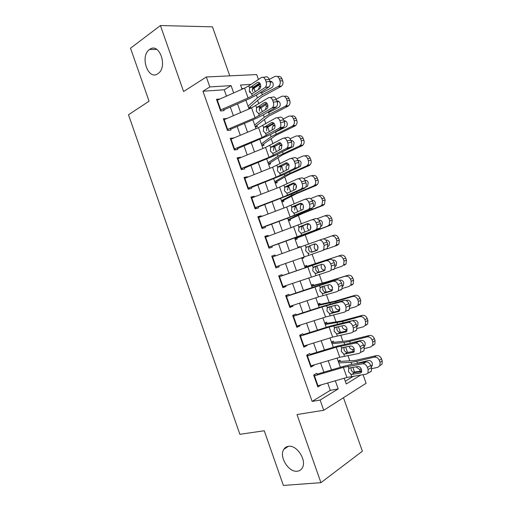 <?xml version="1.0" encoding="UTF-8"?>
<svg xmlns="http://www.w3.org/2000/svg" width="511" height="511" viewBox="0 0 511 511"><rect width="100%" height="100%" fill="white"/><g stroke="black" fill="none" stroke-linecap="round" stroke-linejoin="round"><path stroke-width="0.77" d="M288.498 446.327C296.942 444.659 307.156 460.705 302.205 468.044C301.056 469.941 299.395 471.001 297.223 471.225C288.53 472.522 278.782 456.451 283.829 449.329C284.921 447.598 286.479 446.595 288.498 446.327M149.487 49.541L149.608 49.458C159.228 41.851 168.145 66.813 158.167 73.475L157.931 73.648C148.184 81.032 139.503 56.204 149.487 49.541M363.046 374.627L366.119 383.288L323.738 410.276L320.135 400.043L338.205 388.922L335.331 380.791M229.771 75.852L212.455 26.834L160.416 25.55L130.529 48.213L149.059 101.204L128.497 114.751L239.87 434.305L264.257 430.76L283.375 485.45L320.927 482.665L362.376 451.213L343.475 397.711M226.462 96.125L224.227 89.783L202.963 91.233L209.829 86.94L206.323 76.976L256.701 74.568L258.438 79.467M259.697 83.012L259.978 83.804L258.189 83.919M253.475 88.678L253.169 87.809L259.978 83.804M353.995 372.589L353.861 372.212M349.799 360.734L347.934 355.471M342.907 341.265L340.741 335.146M336.027 321.828L333.555 314.853M329.154 302.423L326.382 294.598M322.294 283.049L319.222 274.369M315.447 263.702L312.074 254.178M308.503 244.098L305.188 234.747M301.369 223.959L298.367 215.476M294.253 203.851L291.557 196.237M287.144 183.775L284.755 177.03M280.047 163.731L277.965 157.854M272.963 143.725L271.188 138.711M267.183 127.399L267.029 126.964M265.892 123.745L264.417 119.593M260.323 108.025L260.035 107.214M258.828 103.803L257.659 100.507M317.305 374.997L316.718 373.324L313.671 375.048L317.88 387.012L320.825 384.975M310.279 355.075L309.736 353.523L306.651 355.145L310.86 367.083L313.92 365.403L313.792 365.033M303.272 335.184L302.768 333.753L299.65 335.273L303.853 347.193L306.945 345.615L306.772 345.123M296.271 315.325L295.812 314.022L292.656 315.428L296.853 327.334L299.983 325.858L299.765 325.252M289.277 295.499L288.862 294.317L285.681 295.62L289.865 307.501L293.027 306.134L292.771 305.406M282.302 275.704L281.925 274.637L278.712 275.844L282.89 287.706L286.083 286.441L285.79 285.598M275.333 255.941L275.001 254.995L271.75 256.1L275.927 267.943L279.153 266.78L278.814 265.816M268.377 236.21L268.09 235.386L264.807 236.382L268.971 248.205L272.235 247.152L271.852 246.072M261.434 216.511L261.185 215.808L257.87 216.702L262.028 228.506L265.324 227.555L264.902 226.354M254.497 196.844L254.293 196.262L250.946 197.054L255.098 208.839L258.425 207.983L257.966 206.674M247.58 177.208L247.413 176.749L244.034 177.438L248.18 189.204L251.54 188.45L251.035 187.02M240.668 157.605L240.547 157.26L237.13 157.848L241.269 169.595L244.667 168.949L244.117 167.397M233.763 138.027L230.237 138.296L234.37 150.023L237.8 149.474L237.213 147.813M226.878 118.488L223.358 118.769L227.484 130.484L230.946 130.037L230.32 128.255M248.742 108.185L250.818 107.981L250.422 106.856M255.359 126.888L257.41 126.619L257.02 125.521M261.977 145.616L264.015 145.29L263.631 144.211M268.614 164.37L270.626 163.986L270.255 162.932M275.25 183.155L277.249 182.708L276.885 181.68M281.906 201.973L283.88 201.468L283.522 200.459M288.568 220.816L290.523 220.247L290.178 219.264M295.243 239.691L297.178 239.059L296.84 238.1M297.926 247.286L299.842 246.596L300.04 247.152M301.918 258.566L303.841 257.902L303.572 257.142M306.849 266.41L306.511 265.445L304.601 266.161M313.537 285.317L313.186 284.327L311.301 285.106M320.237 304.256L319.873 303.24L318.008 304.077M326.944 323.22L326.574 322.179L324.728 323.08M333.664 342.217L333.287 341.15L331.46 342.115M253.169 87.809L252.843 87.835M243.843 88.448L241.812 88.582M345.289 381.219L353.797 376.039M297.913 247.247L299.842 246.596M301.924 258.592L303.841 257.902M338.199 361.175L340.007 360.153L340.39 361.245M202.963 91.233L312.132 401.416L330.285 390.359L327.685 382.995M323.865 372.168L320.627 362.995M316.865 352.328L313.582 343.022M309.877 332.52L306.543 323.086M302.895 312.745L299.523 303.183M295.933 293.001L292.509 283.311M288.977 273.289L285.508 263.472M282.015 253.565L278.565 243.785M275.033 233.77L271.635 224.15M268.058 214.013L264.724 204.553M261.095 194.282L257.819 184.982M254.146 174.59L250.92 165.443M247.209 154.922L244.041 145.942M240.285 135.294L237.168 126.466M233.367 115.69L230.308 107.023M219.96 99L216.492 99.281L220.611 110.97L224.105 110.625L223.435 108.734M323.738 410.276L297.006 414.536L320.927 482.665M312.132 401.416L320.135 400.043M160.416 25.55L183.59 91.533L206.323 76.976M344.229 378.229L346.26 383.972L360.919 374.953M251.073 84.366L240.553 85.024L242.048 89.24M245.925 100.22L249.017 108.952M252.849 119.804L255.998 128.695M259.786 139.42L262.986 148.471M266.736 159.068L269.993 168.279M273.692 178.748L277.007 188.118M280.667 198.46L284.033 207.99M287.648 218.203L291.072 227.893M294.636 237.979L298.124 247.829M301.65 257.812L305.15 267.707M308.721 277.799L312.17 287.565M315.798 297.817L319.203 307.45M322.888 317.874L326.248 327.372M329.991 337.956L333.3 347.327M337.1 358.077L340.371 367.313M233.668 92.945L231.081 85.612L209.829 86.94M331.492 369.926L328.241 360.721M324.466 350.016L321.163 340.684M317.446 330.138L314.099 320.678M310.433 310.298L307.047 300.704M303.438 290.484L300.002 280.763M296.45 270.709L292.975 260.853M289.462 250.914L285.994 241.103M282.449 231.055L279.038 221.404M275.448 211.228L272.095 201.736M268.454 191.433L265.158 182.101M261.472 171.67L258.234 162.498M254.504 151.939L251.323 142.927M247.548 132.24L244.418 123.387M240.604 112.573L237.532 103.874M224.227 89.783L231.081 85.612M330.285 390.359L338.205 388.922M225.958 118.884L226.839 118.386M231.502 138.979L233.687 137.81M237.474 158.819L240.547 157.26M244.309 178.224L247.413 176.749M251.163 197.668L254.293 196.262M258.023 217.137L261.185 215.808M264.896 236.638L268.09 235.386M271.775 256.171L275.001 254.995M275.908 267.905L279.153 266.78M282.813 287.489L286.083 286.441M289.724 307.098L293.027 306.134M296.648 326.746L299.983 325.858M303.579 346.42L306.945 345.615M310.528 366.132L313.92 365.403M318.136 385.748L320.908 385.224M216.875 100.367L244.59 88.116L248.812 85.867L261.3 77.557C262.993 76.733 264.359 77.5 265.394 79.85L266.116 81.881L269.961 81.402L269.246 79.384L265.394 79.85M223.831 109.846L249.796 98.534L256.139 95.238L268.722 87.157L265.26 87.368C266.493 85.976 266.78 84.149 266.116 81.881M220.305 110.101L248.078 97.978L252.319 95.768L264.883 87.662M259.645 82.961L253.296 87.209C252.351 88.307 252.108 89.712 252.562 91.412M269.961 81.402C270.626 83.657 270.332 85.478 269.099 86.864L268.722 87.157M263.229 77.327L265.158 77.104C266.851 76.28 268.211 77.04 269.246 79.384M249.566 88.001L257.225 82.501C258.56 81.856 259.633 82.469 260.457 84.341C260.98 86.142 260.757 87.598 259.78 88.697L252.638 93.372L251.565 93.634L249.349 91.552L249.566 88.001L248.812 85.867M248.697 108.057L261.843 96.835L280.833 86.563L278.08 86.519L278.693 86.104C280.169 84.692 280.603 82.923 279.996 80.802L282.749 80.879C283.356 82.993 282.922 84.749 281.452 86.155L280.833 86.563M248.039 106.199L257.41 97.888L262.303 94.746L278.08 86.519M249.655 92.216L250.422 91.507M252.325 89.744L253.986 88.205L260.386 84.162M269.265 79.429L274.56 76.605C276.649 75.775 278.227 76.509 279.287 78.815L279.996 80.802M269.923 81.294C271.341 81.102 272.369 81.773 273.015 83.299C273.5 84.998 273.155 86.41 271.98 87.528L262.162 92.734L260.01 92.753M258.362 89.661L259.486 86.793L260.731 86.41M260.744 86.059L259.952 86.48M277.511 76.624C279.543 75.941 281.05 76.701 282.046 78.905L282.749 80.879M270.255 82.565L271.858 81.715M223.741 119.849L251.572 107.853L268.473 97.78C270.185 97.007 271.558 97.805 272.599 100.169L273.321 102.2L277.141 101.625L276.419 99.6L272.599 100.169M228.2 130.388L228.807 130.056M230.665 129.232L256.733 118.15L263.127 114.975L275.87 107.304L272.063 107.904L272.529 107.534C273.704 106.167 273.973 104.391 273.321 102.2M227.171 129.596L255.066 117.728L272.063 107.904M266.627 102.941L260.265 106.946C259.32 108.019 259.077 109.399 259.531 111.091M277.141 101.625C277.786 103.803 277.518 105.573 276.336 106.933L275.87 107.304M270.198 97.531L272.293 97.224C274.011 96.458 275.384 97.25 276.419 99.6M256.579 107.815L264.334 102.57C265.682 101.97 266.768 102.609 267.592 104.48C268.109 106.231 267.905 107.642 266.972 108.722L259.665 113.231L258.579 113.461L256.35 111.341L256.579 107.815L255.826 105.681M230.614 139.356L258.56 127.616L275.653 118.035C277.384 117.313 278.776 118.143 279.817 120.513L280.539 122.551L284.327 121.88L283.605 119.849L279.817 120.513M234.606 149.985L235.641 149.448M237.506 148.644L270.127 134.744L283.024 127.475L279.249 128.172L279.811 127.737C280.935 126.396 281.178 124.671 280.539 122.551M234.057 149.123L262.06 137.51L279.249 128.172M273.609 122.953L267.183 126.779L266.506 130.803M284.327 121.88C284.959 123.981 284.716 125.706 283.592 127.041L283.024 127.475M277.16 117.773L279.447 117.383C281.178 116.668 282.564 117.492 283.605 119.849M263.606 127.667L271.456 122.678C272.823 122.116 273.922 122.774 274.746 124.658C275.25 126.345 275.059 127.718 274.171 128.778L266.704 133.122L265.611 133.32L263.363 131.161L263.606 127.667L262.852 125.527M237.5 158.902L265.56 147.417L282.845 138.321C284.601 137.657 286 138.513 287.048 140.895L287.77 142.939L291.526 142.167L290.804 140.135L287.048 140.895M241.23 169.492L242.489 168.873M244.367 168.093L277.134 154.546L290.191 147.685L286.447 148.477L287.105 147.973C288.172 146.663 288.396 144.983 287.77 142.939M240.949 168.681L269.067 157.324L286.447 148.477M280.577 143.003L274.113 146.644L273.5 150.547M291.526 142.167C292.145 144.204 291.922 145.878 290.848 147.181L290.191 147.685M284.129 138.066L286.607 137.574C288.364 136.91 289.763 137.766 290.804 140.135M270.645 147.545L278.591 142.812C279.977 142.294 281.082 142.978 281.906 144.869L281.382 148.873L273.755 153.044L272.65 153.211L270.389 151.013L270.645 147.545L269.885 145.405M244.399 178.473L272.58 167.244L290.05 158.646C291.826 158.033 293.237 158.921 294.291 161.316L295.013 163.36L298.737 162.492L298.015 160.454L294.291 161.316M248.078 188.917L249.342 188.329M251.233 187.569L284.161 174.379L297.376 167.927L293.659 168.822L294.406 168.247C295.422 166.969 295.62 165.334 295.013 163.36M247.854 188.272L276.087 177.176L293.659 168.822M287.54 163.092L281.056 166.541L280.501 170.323M298.737 162.492C299.344 164.459 299.139 166.081 298.124 167.359L297.376 167.927M291.104 158.41L293.78 157.803C295.556 157.19 296.968 158.078 298.015 160.454M277.69 167.461L278.559 166.605L285.738 162.983C287.137 162.504 288.249 163.22 289.085 165.117L288.6 169.007L280.82 172.999L279.702 173.133L277.428 170.904L277.69 167.461L276.93 165.315M255.276 126.658L268.69 116.163L287.846 106.288L285.125 106.358L285.892 105.834C287.265 104.442 287.655 102.73 287.061 100.699L289.782 100.667C290.369 102.679 289.98 104.385 288.613 105.771L287.846 106.288M254.702 125.029L264.276 117.281L269.227 114.292L285.125 106.358M259.358 108.843L267.259 103.752M276.247 99.166L281.599 96.432C283.707 95.64 285.291 96.4 286.358 98.706L287.061 100.699M276.924 101.025C278.348 100.859 279.389 101.542 280.034 103.075C280.507 104.698 280.194 106.064 279.095 107.169L269.093 112.286L267.33 112.446M265.337 109.776L266.403 106.326L267.873 105.905M267.841 105.534L266.876 106.026M284.384 96.4C286.473 95.646 288.038 96.413 289.079 98.687L289.782 100.667M277.288 102.091L278.712 101.37M261.862 145.277L275.55 135.53L294.86 126.051L292.183 126.236L293.097 125.597C294.374 124.224 294.719 122.57 294.144 120.628L296.821 120.481C297.396 122.41 297.044 124.052 295.773 125.419L294.86 126.051M261.37 143.885L271.156 136.699L292.183 126.236M266.512 127.916L274.062 123.413M283.196 118.954L288.651 116.291C290.772 115.537 292.369 116.316 293.435 118.635L294.144 120.628M272.401 129.877C271.935 128.274 272.229 126.964 273.276 125.942L274.95 125.425M274.873 125.086L273.813 125.597M283.937 120.788C285.374 120.647 286.416 121.343 287.061 122.876C287.527 124.435 287.246 125.757 286.217 126.843L275.525 132.055L276.164 133.869M291.161 116.176L291.353 116.163C293.467 115.416 295.058 116.189 296.118 118.495L296.821 120.481M284.257 121.688L285.566 121.056M268.454 163.935L282.423 154.922L301.892 145.839L299.248 146.14L300.302 145.399C301.49 144.051 301.797 142.448 301.235 140.595L303.879 140.327C304.435 142.173 304.122 143.763 302.94 145.098L301.892 145.839M268.045 162.779L278.041 156.149L299.248 146.14M273.909 146.9L280.763 143.15M290.114 138.794L295.716 136.181C297.856 135.466 299.459 136.271 300.525 138.596L301.235 140.595M279.364 149.544C278.859 147.966 279.115 146.651 280.137 145.609L281.951 144.99M281.848 144.702L280.763 145.207M290.963 140.582C292.407 140.461 293.455 141.177 294.106 142.716L293.352 146.555L282.839 151.55M297.875 135.99L298.379 135.939C300.506 135.23 302.11 136.028 303.17 138.34L303.879 140.327M291.225 141.323L292.407 140.781M275.059 182.612L289.303 174.347L308.938 165.666L306.332 166.081L307.513 165.232C308.612 163.91 308.887 162.364 308.344 160.588L310.944 160.205C311.486 161.968 311.205 163.507 310.113 164.817L308.938 165.666M274.739 181.699L284.94 175.637L306.332 166.081M296.987 158.685L302.787 156.104C304.946 155.427 306.555 156.257 307.628 158.589L308.344 160.588M286.773 170.061L286.307 169.135C285.815 167.608 286.045 166.337 287.003 165.309L288.868 164.599M288.753 164.389L287.719 164.842M297.996 160.409C299.452 160.313 300.506 161.042 301.158 162.587L300.487 166.299L297.574 167.819M304.569 155.868L305.412 155.753C307.558 155.076 309.168 155.9 310.234 158.218L310.944 160.205M298.207 160.997L299.235 160.543M251.31 198.083L279.606 187.109L297.268 179.003C299.063 178.441 300.487 179.367 301.541 181.769L302.269 183.813L305.961 182.849L305.239 180.811L301.541 181.769M254.932 208.373L256.215 207.817M258.106 207.076L291.193 194.244L304.569 188.208L300.883 189.191L301.72 188.559C302.678 187.307 302.863 185.729 302.269 183.813M254.765 207.894L283.12 197.054L300.883 189.191M294.477 183.219L288.325 186.151L287.508 190.13M305.961 182.849C306.555 184.752 306.37 186.33 305.406 187.575L304.569 188.208M298.079 178.799L300.966 178.064C302.768 177.502 304.186 178.422 305.239 180.811M284.755 187.409L285.63 186.585L292.899 183.187C294.31 182.753 295.435 183.487 296.271 185.391L295.837 189.172L287.897 192.986L286.76 193.088L284.474 190.82L284.755 187.409L283.988 185.257M281.676 201.328L296.201 193.803L315.99 185.525L313.422 186.055L314.731 185.103C315.747 183.813 315.99 182.318 315.459 180.619L318.021 180.121C318.545 181.807 318.302 183.289 317.293 184.573L315.99 185.525M281.44 200.644L291.851 195.151L313.422 186.055M303.802 178.626L309.877 176.065C312.049 175.426 313.671 176.276 314.744 178.614L315.459 180.619M294.1 190.156L293.257 188.757L293.889 185.039L295.69 184.273M295.588 184.139L294.694 184.516M305.016 180.268C306.491 180.185 307.558 180.926 308.222 182.491L307.635 186.074L306.619 186.802M311.256 175.81L312.464 175.592C314.623 174.954 316.239 175.797 317.312 178.128L318.021 180.121M305.195 180.696L306.044 180.338M296.393 185.793L296.444 187.492M258.227 217.718L286.639 207.006L304.499 199.392C306.313 198.888 307.75 199.839 308.81 202.254L309.538 204.304L313.198 203.237L312.476 201.2L308.81 202.254M261.798 227.855L263.095 227.338M264.998 226.616L298.239 214.147L311.774 208.514L308.12 209.599L309.04 208.91C309.953 207.69 310.12 206.157 309.538 204.304M261.689 227.548L290.165 216.964L308.12 209.599M301.381 203.384L295.371 206.035L294.534 209.97M313.198 203.237C313.773 205.083 313.607 206.61 312.694 207.83L311.774 208.514M305.067 199.233L308.165 198.357C309.985 197.853 311.416 198.798 312.476 201.2M291.826 207.389L292.714 206.597L300.066 203.423C301.496 203.033 302.633 203.793 303.47 205.703L303.074 209.376L294.981 213.004L293.838 213.081L291.532 210.768L291.826 207.389L291.059 205.237M288.306 220.062L303.1 213.285L323.054 205.409L320.531 206.061L321.949 205.007L322.588 200.682L325.105 200.063L324.472 204.362L323.054 205.409M288.147 219.621L298.769 214.697L320.531 206.061M310.547 198.632L316.973 196.052C319.164 195.451 320.793 196.326 321.873 198.677L322.588 200.682M301.554 210.245L300.219 208.411L300.794 204.802L302.403 204.017M302.333 203.953L301.675 204.221M312.144 200.152L312.004 200.191C313.511 200.069 314.616 200.823 315.3 202.426L314.782 205.888L313.256 206.866M317.944 195.828L319.522 195.464C321.7 194.863 323.322 195.732 324.396 198.07L325.105 200.063M312.151 200.446L312.815 200.184M303.33 205.352L303.502 207.485M265.158 237.385L311.742 219.819C313.575 219.366 315.025 220.35 316.085 222.77L316.814 224.827L320.448 223.665L319.72 221.621L316.085 222.77M268.677 247.375L269.98 246.883M271.897 246.187L305.297 234.076L318.985 228.858L315.364 230.046L316.373 229.298C317.235 228.11 317.382 226.616 316.814 224.827M268.626 247.235L315.364 230.046M308.222 223.601L302.423 225.958L301.969 226.405L301.567 229.848M320.448 223.665C321.01 225.447 320.857 226.929 319.995 228.117L318.985 228.858M312.068 219.717L315.376 218.682C317.216 218.235 318.66 219.213 319.72 221.621M298.903 227.401L299.81 226.641L307.252 223.697C308.695 223.345 309.838 224.131 310.682 226.054L310.33 229.611L309.551 230.186L302.084 233.061L300.922 233.099L298.603 230.755L298.903 227.401L298.143 225.242M294.936 238.829L330.132 225.332L327.647 226.098L329.18 224.949L329.723 220.778L332.207 220.043L331.658 224.195L330.132 225.332M294.866 238.631L327.647 226.098M317.159 218.708L324.083 216.076C326.286 215.514 327.928 216.409 329.007 218.765L329.723 220.778M309.244 230.308L307.194 228.098L307.705 224.591L308.957 223.863M318.928 220.12C320.512 219.966 321.662 220.72 322.384 222.394L321.936 225.734L320.678 226.648M324.638 215.917L326.593 215.367C328.784 214.812 330.419 215.699 331.498 218.044L332.207 220.043M319.03 220.26L319.522 220.075M310.241 225.134L310.931 228.04M272.101 257.09L322.601 239.046C324.459 238.65 325.916 239.659 326.983 242.073L323.38 243.325C322.313 240.898 320.851 239.883 318.998 240.279M275.576 266.953L322.626 250.518L323.712 249.726L324.108 245.382L323.38 243.325M309.487 245.906L308.97 246.423L308.618 249.751C309.334 251.374 310.369 252.185 311.71 252.185L317.593 249.892L317.906 246.43C317.063 244.501 315.907 243.69 314.444 243.996L309.487 245.906M324.108 245.382L327.704 244.124L326.983 242.073M327.704 244.124L327.308 248.448L322.626 250.518M316.961 250.416L312.157 252.095M314.865 243.907L309.89 245.702M309.193 253.149L308.018 253.156L305.687 250.773L306 247.445L306.913 246.717M326.746 248.972L334.775 246.174L336.41 244.935L336.877 240.911L339.317 240.055L338.85 244.06L337.222 245.286L334.775 246.174M323.469 238.912L331.205 236.133C333.428 235.609 335.075 236.529 336.161 238.893L336.877 240.911M317.305 250.186C315.849 250.198 314.802 249.406 314.176 247.809L314.635 244.411L315.261 243.907M325.807 240.113C327.474 239.863 328.701 240.624 329.486 242.393L329.097 245.619L328.056 246.481M331.345 236.082L333.677 235.309C335.887 234.785 337.528 235.699 338.608 238.049L339.317 240.055M317.159 245.082L318.174 248.033M279.057 276.821L329.838 259.441C331.716 259.096 333.185 260.137 334.251 262.565L330.681 263.919C329.614 261.479 328.139 260.431 326.261 260.77M282.27 275.608L329.838 259.441M280.341 276.272L279.012 276.713M282.532 286.703L329.902 271.034L331.064 270.191L331.415 265.976L330.681 263.919M316.315 273.27L315.134 273.244L312.783 270.817L313.064 267.585L315.983 266.461L315.677 269.687C316.398 271.315 317.433 272.146 318.787 272.184L316.315 273.27L324.153 270.779M331.415 265.976L334.98 264.615L334.251 262.565M334.98 264.615L334.628 268.812L333.459 269.655M324.721 270.37L319.241 272.101M313.064 267.585L314.035 266.825L321.649 264.34C323.131 264.072 324.293 264.909 325.137 266.844L324.862 270.204L323.961 270.856M334.756 268.626L341.91 266.276L343.641 264.954L344.037 261.07L346.439 260.099L346.043 263.963L344.318 265.279M304.971 267.196L340.767 255.276C342.996 254.797 344.65 255.73 345.73 258.093L346.439 260.099M304.914 267.036L340.767 255.276M325.105 269.802L324.396 269.974C322.895 270 321.821 269.195 321.17 267.56L321.298 264.666M345.73 258.093L343.322 259.051L344.037 261.07M343.322 259.051C342.236 256.682 340.575 255.736 338.339 256.222M335.312 266.397L336.264 265.541L336.596 262.424C335.733 260.54 334.418 259.786 332.648 260.163L332.635 260.169M335.305 266.244L335.772 266.09M324.121 265.177L325.386 267.943M286.019 296.584L337.081 279.868C338.978 279.581 340.467 280.654 341.533 283.094L337.995 284.544C336.921 282.091 335.44 281.012 333.542 281.299M289.194 295.256L316.188 286.217L337.081 279.868M287.259 295.895L285.924 296.31M289.507 306.479L318.455 296.942L337.183 291.577L338.429 290.695L338.729 286.607L337.995 284.544M323.444 293.423L322.249 293.365L319.886 290.9L320.129 287.77L323.009 286.537L322.741 289.66C323.469 291.289 324.511 292.139 325.884 292.209L323.444 293.423L331.556 291.078M338.729 286.607L342.261 285.144L341.533 283.094M342.261 285.144L341.955 289.22L340.709 290.101M332.195 290.484L326.337 292.145M320.129 287.77L321.163 286.971L328.867 284.71C330.368 284.486 331.537 285.349 332.386 287.297L332.144 290.555L331.179 291.238M342.344 288.485L349.064 286.416L350.885 285.017L351.217 281.267L353.58 280.175L353.242 283.905L351.434 285.298M311.716 286.281L328.56 281.727L347.876 275.282C350.118 274.835 351.779 275.799 352.865 278.163L353.58 280.175M311.576 285.879L327.353 281.74L347.876 275.282M332.591 289.507L331.422 289.807C329.908 289.807 328.829 288.983 328.177 287.342L328.1 284.934M352.865 278.163L350.495 279.249L351.217 281.267M350.495 279.249C349.409 276.866 347.736 275.895 345.487 276.342M342.651 286.294L343.443 285.502L343.718 282.494C342.855 280.596 341.533 279.824 339.751 280.175L339.387 280.29M342.511 286.064L343.162 285.86M331.332 286.019L332.533 287.782M292.995 316.386L322 306.977L340.831 301.867L344.344 300.334C346.26 300.098 347.755 301.203 348.828 303.649L345.327 305.201C344.248 302.742 342.753 301.631 340.831 301.867M296.131 314.942L323.239 306.14L344.344 300.334M294.189 315.555L292.835 315.939M296.489 326.293L325.552 317.018L344.478 312.157L345.8 311.237L346.056 307.271L345.327 305.201M330.017 306.702L329.825 309.666C330.547 311.295 331.601 312.164 332.987 312.266L330.591 313.607L338.965 311.41M346.056 307.271L349.562 305.712L348.828 303.649M349.562 305.712L349.294 309.66L347.978 310.579M339.604 310.669L333.44 312.215M330.591 313.607L329.384 313.518L327.008 311.02L327.212 307.986L328.305 307.143L336.097 305.118C337.611 304.939 338.793 305.827 339.643 307.775L339.438 310.944L338.416 311.653M349.805 308.44L356.224 306.587L358.128 305.112L358.403 301.496L360.721 300.283L360.453 303.885L358.556 305.348M318.474 305.393L335.593 301.579L352.647 296.495L354.992 295.32C357.246 294.911 358.92 295.895 360.006 298.271L360.721 300.283M318.244 304.748L334.309 301.369L354.992 295.32M339.911 309.315L338.461 309.672C336.941 309.64 335.848 308.804 335.197 307.156L334.98 305.412M360.006 298.271L357.681 299.472L358.403 301.496M357.681 299.472C356.589 297.083 354.909 296.093 352.647 296.495M349.754 306.37L350.623 305.495L350.853 302.589C349.984 300.692 348.655 299.9 346.86 300.219L346.004 300.468M349.639 305.948L350.489 305.699M338.352 305.827L339.553 307.539M299.983 336.212L329.11 327.072L348.132 322.46L351.613 320.831C353.555 320.653 355.062 321.789 356.135 324.249L352.667 325.897C351.587 323.425 350.073 322.281 348.132 322.46M303.08 334.654L330.298 326.101L351.613 320.831M301.126 335.248L299.765 335.599M303.483 346.139L332.667 337.132L351.792 332.776L353.178 331.818L353.401 327.966L352.667 325.897M336.979 327.008L336.915 329.704C337.643 331.339 338.704 332.22 340.096 332.361L337.752 333.83L346.375 331.767M353.401 327.966L356.87 326.305L356.135 324.249M356.87 326.305L356.64 330.144L355.254 331.096M346.982 330.917L340.562 332.322M337.752 333.83L336.532 333.709L334.137 331.166L334.309 328.228L335.459 327.353L343.341 325.558C344.874 325.424 346.062 326.337 346.918 328.292L346.739 331.371L345.66 332.105M357.189 328.458L363.404 326.791L365.384 325.252L365.601 321.758L367.882 320.429L367.665 323.904L365.691 325.437M325.245 324.53L342.638 321.464L359.814 316.686L362.12 315.389C364.394 315.019 366.074 316.028 367.166 318.41L367.882 320.429M324.932 323.648L341.271 321.029L362.12 315.389M347.141 329.193L345.513 329.569C343.98 329.512 342.881 328.656 342.229 327.002L341.993 325.865M367.166 318.41L364.88 319.733L365.601 321.758M364.88 319.733C363.781 317.331 362.095 316.315 359.814 316.686M356.921 326.446L357.815 325.533L358 322.722C357.132 320.819 355.79 320.007 353.989 320.295L352.239 320.774M356.716 325.884L357.777 325.596M306.983 356.078L336.225 347.199L355.452 343.092L358.894 341.367C360.855 341.239 362.376 342.408 363.462 344.874L360.019 346.624C358.933 344.146 357.413 342.97 355.452 343.092M310.043 354.398L337.375 346.094L358.894 341.367M308.076 354.973L306.702 355.286M310.484 366.017L339.789 357.272L359.112 353.42L360.568 352.443L360.753 348.7L360.019 346.624M343.986 347.327L344.024 349.773C344.746 351.408 345.819 352.315 347.225 352.488L344.919 354.085L353.791 352.149M360.753 348.7L364.19 346.937L363.462 344.874M364.19 346.937L364.004 350.667L362.542 351.645M354.34 351.21L347.691 352.462M344.919 354.085L343.686 353.931L341.278 351.351L341.648 348.17L342.625 347.595L350.597 346.036C352.143 345.941 353.344 346.88 354.2 348.847L354.053 351.83L352.922 352.596M364.515 348.54L370.59 347.033L372.64 345.43L372.813 342.057L375.055 340.607L374.882 343.96L372.838 345.557M346.892 352.443L348.764 352.258M351.734 351.702L353.229 351.351L352.571 349.498C351.025 349.409 349.926 348.54 349.269 346.88M332.022 343.705L344.031 342.511L349.696 341.38L366.994 336.909L369.261 335.491C371.548 335.165 373.241 336.193 374.333 338.582L375.055 340.607M331.62 342.574L348.253 340.716L369.261 335.491M374.333 338.582L372.091 340.026L372.813 342.057M372.091 340.026C370.992 337.618 369.293 336.583 366.994 336.909M364.062 346.579L365.007 345.602L365.154 342.887C364.286 340.978 362.938 340.147 361.124 340.403L351.9 342.766M354.289 349.128L352.571 349.498M363.806 345.851L365.046 345.538M313.99 375.968L343.36 367.358L362.778 363.762L366.189 361.935C368.175 361.865 369.709 363.065 370.794 365.537L367.383 367.39C366.298 364.905 364.758 363.691 362.778 363.762M317.018 374.18L344.459 366.112L351.453 364.432L366.189 361.935M315.038 374.729L313.786 374.985M317.503 385.926L346.931 377.45L366.444 374.109L367.971 373.1L368.118 369.472L367.383 367.39M351.031 367.671L351.14 369.875C351.868 371.516 352.941 372.442 354.366 372.647L352.098 374.371L360.191 373.113L361.2 372.564M368.118 369.472L371.523 367.607L370.794 365.537M371.523 367.607L371.369 371.229L369.843 372.232M361.686 371.554L354.838 372.634M352.098 374.371L350.853 374.186L348.432 371.567L348.815 368.418L349.799 367.875L357.86 366.547C359.425 366.496 360.638 367.46 361.501 369.434L361.373 372.334L360.191 373.113M353.107 372.232L361.756 370.98M371.797 368.68L377.789 367.3L379.909 365.646L380.037 362.388L382.234 360.817L382.107 364.056L379.909 365.646M338.812 362.906L351.038 362.293L356.761 361.328L374.186 357.163L376.415 355.624C378.721 355.337 380.42 356.391 381.519 358.792L382.234 360.817M338.327 361.533L355.241 360.44L376.415 355.624M361.373 369.121L359.648 369.459L356.518 367.256M381.519 358.792L379.309 360.351L380.037 362.388M379.309 360.351C378.21 357.936 376.498 356.876 374.186 357.163M356.761 361.328L357.419 363.18L368.271 360.542C370.098 360.319 371.452 361.168 372.327 363.091L372.212 365.71L371.216 366.745M370.903 365.85L372.302 365.525M252.319 95.768L251.565 93.634M248.078 97.978L244.59 88.116M220.758 109.903L217.328 100.162M258.707 82.316L257.225 82.501M250.39 87.023L253.66 86.902M258.841 84.979L259.486 86.793M253.986 88.205L255.219 91.699M256.413 95.059L257.41 97.888M261.658 92.932L262.303 94.746M282.046 78.905L279.287 78.815M271.68 81.6L270.012 81.556M259.339 115.601L258.579 113.461M255.066 117.728L251.572 107.853M227.631 129.398L224.195 119.644M265.656 102.372L264.334 102.57M257.416 106.869L260.648 106.639M266.365 135.46L265.611 133.32M262.06 137.51L258.56 127.616M234.511 148.931L231.068 139.164M272.612 122.474L271.456 122.678M264.449 126.754L267.649 126.409M273.411 155.357L272.65 153.211M269.067 157.324L265.56 147.417M241.409 168.496L237.96 158.71M279.574 142.614L278.591 142.812M271.501 146.663L274.663 146.21M280.462 175.279L279.702 173.133M276.087 177.176L272.58 167.244M248.314 188.093L244.858 178.288M286.537 162.798L285.738 162.983M278.559 166.605L281.682 166.043M265.765 104.512L266.403 106.326M260.846 107.578L262.277 111.641M263.401 114.809L264.276 117.281M268.588 112.477L269.227 114.292M289.079 98.687L286.358 98.706M278.444 101.223L277.007 101.242M272.695 124.077L273.34 125.891M267.713 126.984L269.354 131.614M270.408 134.585L271.156 136.699M296.118 118.495L293.435 118.635M285.195 120.896L284.001 120.96M279.638 143.674L280.284 145.494M274.599 146.421L276.438 151.62M277.422 154.399L278.041 156.149M282.494 151.729L283.113 153.479M303.17 138.34L300.525 138.596M291.941 140.621L291.008 140.717M286.677 163.526L287.239 165.123M281.567 166.107L283.535 171.658M284.448 174.238L284.94 175.637M289.584 171.734L290.076 173.127M310.234 158.218L307.628 158.589M298.68 160.403L298.028 160.499M287.527 195.24L286.76 193.088M283.12 197.054L279.606 187.109M255.232 207.715L251.77 197.898M293.512 183.027L292.899 183.187M285.63 186.585L288.715 185.908M293.768 183.551L294.208 184.784M288.6 185.966L290.644 191.734M291.487 194.116L291.851 195.151M296.68 191.766L297.044 192.8M317.312 178.128L314.744 178.614M305.412 180.249L305.041 180.319M294.598 215.233L293.838 213.081M290.165 216.964L286.639 207.006M262.156 227.376L258.694 217.539M300.494 203.301L300.066 203.423M292.714 206.597L295.76 205.805M300.877 203.602L301.183 204.477M295.645 205.863L297.76 211.841M298.533 214.026L298.769 214.697M303.79 211.835L304.032 212.506M324.396 198.07L321.873 198.677M301.688 235.258L300.922 233.099M297.217 236.912L293.691 226.935M269.093 247.062L265.624 237.219M299.81 226.641L302.819 225.734M307.992 223.69L308.171 224.201M302.704 225.792L304.895 231.981M331.498 218.044L329.007 218.765M306 247.445L305.233 245.286M308.785 255.321L308.018 253.156M304.288 256.892L300.749 246.896M276.049 266.787L272.567 256.924M309.768 245.746L312.029 252.134M338.608 238.049L336.161 238.893M313.109 267.528L312.342 265.362M315.9 275.41L315.134 273.244M311.365 276.898L307.82 266.889M283.005 286.543L279.523 276.662M316.903 265.886L319.113 272.139M324.396 269.974L324.555 270.421M320.225 287.636L319.458 285.47M323.022 295.537L322.249 293.365M318.455 296.942L314.904 286.92M289.98 306.325L286.492 296.431M328.56 281.727L328.771 282.334M323.086 283.35L323.297 283.956M324.063 286.122L326.21 292.171M331.422 289.807L331.709 290.618M332.604 289.43L331.965 289.699M327.353 307.782L326.586 305.61M330.157 315.696L329.384 313.518M325.552 317.018L322 306.977M296.961 326.146L293.467 316.232M335.593 301.579L335.938 302.55M330.055 303.036L330.4 304.013M331.237 306.383L333.313 312.24M338.461 309.672L338.876 310.854M339.911 309.155L339.01 309.577M334.494 327.96L333.728 325.788M337.298 335.887L336.532 333.709M332.667 337.132L329.11 327.072M303.962 345.992L300.462 336.066M342.638 321.464L343.111 322.805M337.036 322.76L337.516 324.102M338.423 326.676L340.435 332.342M345.513 329.569L346.062 331.115M356.889 326.363L357.413 326.063M347.103 328.963L346.062 329.48M341.648 348.17L340.875 345.992M344.459 356.11L343.686 353.931M339.789 357.272L336.225 347.199M310.963 365.876L307.462 355.931M349.696 341.38L350.303 343.092M344.031 342.511L344.638 344.222M345.621 347.007L347.531 352.398M364.017 346.452L364.765 345.966M354.2 348.841L353.127 349.422M348.815 368.418L348.042 366.234M351.625 376.371L350.853 374.186M346.931 377.45L343.36 367.358M317.983 385.792L314.476 375.828M351.038 362.293L351.772 364.381M352.833 367.371L354.545 372.193M359.648 369.459L360.3 371.312M371.158 366.572L372.11 365.902M361.226 368.801L360.204 369.389M149.608 49.458L156.8 49.401M283.829 449.329L288.364 446.339M250.09 87.266L253.36 87.138M269.099 86.864L265.26 87.368M259.607 86.698L260.712 86.595M278.693 86.104L281.452 86.155M257.033 107.182L260.265 106.946M276.336 106.933L272.529 107.534M263.989 127.13L267.183 126.779M283.592 127.041L279.811 127.737M270.951 147.104L274.113 146.644M290.848 147.181L287.105 147.973M277.939 167.11L281.056 166.541M298.124 167.359L294.406 168.247M266.435 106.307L267.879 106.128M285.892 105.834L288.613 105.771M273.276 125.942L274.988 125.68M293.097 125.597L295.773 125.419M280.137 145.609L282.027 145.265M300.302 145.399L302.94 145.098M287.003 165.309L288.996 164.887M307.513 165.232L310.113 164.817M284.934 187.147L288.012 186.47M305.406 187.575L301.72 188.559M293.889 185.039L295.875 184.554M314.731 185.103L317.293 184.573M291.941 207.21L294.988 206.425M312.694 207.83L309.04 208.91M300.794 204.802L302.659 204.285M321.949 205.007L324.472 204.362M298.967 227.312L301.969 226.405M319.995 228.117L316.373 229.298M307.705 224.591L309.308 224.093M329.18 224.949L331.658 224.195M306.006 247.433L308.97 246.423M327.308 248.448L323.712 249.726M314.635 244.411L315.76 244.022M336.41 244.935L338.85 244.06M334.628 268.812L331.064 270.191M343.641 264.954L346.043 263.963M341.955 289.22L338.429 290.695M350.885 285.017L353.242 283.905M327.212 307.986L329.806 306.753M349.294 309.66L345.8 311.237M358.128 305.112L360.453 303.885M334.309 328.228L336.391 327.142M356.64 330.144L353.178 331.818M365.384 325.252L367.665 323.904M341.418 348.502L343.2 347.486M364.004 350.667L360.568 352.443M372.64 345.43L374.882 343.96M348.547 368.801L350.131 367.818M371.369 371.229L367.971 373.1M357.445 363.417L358.377 362.893"/></g></svg>
